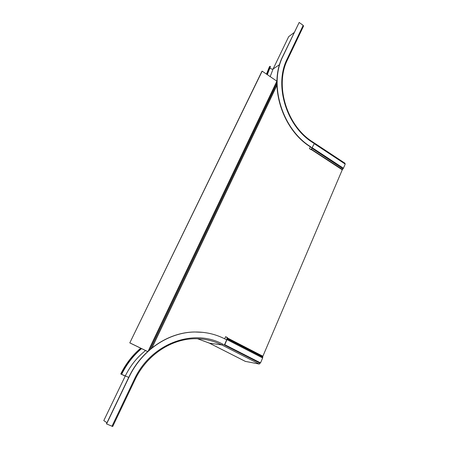 <?xml version="1.0" encoding="UTF-8"?>
<svg xmlns="http://www.w3.org/2000/svg" width="449" height="449" viewBox="0 0 449 449"><rect width="100%" height="100%" fill="white"/><g stroke="black" fill="none" stroke-linecap="round" stroke-linejoin="round"><path stroke-width="0.67" d="M312.066 147.962L310.321 146.817L309.49 148.681L311.078 149.719L314.227 143.658L345.208 164.087L343.446 168.223L342.256 169.823L262.766 356.489L227.25 338.187L227.329 337.901L262.833 356.197M342.419 169.565L311.348 149.214L314.227 143.658M311.297 148.939L310.882 149.596M224.685 338.827L225.645 336.677L227.458 337.614L227.329 337.901M225.606 336.761L227.2 337.581L226.79 339.618L224.573 344.596L260.538 362.876L262.637 357.954L262.766 356.489M226.88 338.597L227.25 338.187L227.239 338.922L226.868 339.326M224.573 344.596L260.538 362.876M262.8 357.224L227.239 338.922L224.831 344.636M262.171 71.155L129.795 342.89L261.907 71.34L262.171 71.155L276.91 81.196M129.974 342.929L147.687 351.528M129.795 342.89L147.654 351.561M141.042 348.357C132.747 355.395 126.113 363.987 121.135 374.146L125.22 376.099M121.135 374.146L128.723 377.401M106.963 422.762L103.792 420.601L125.232 376.082C130.232 365.851 137.012 357.342 145.56 350.546M112.648 426.516L106.447 423.839L128.925 376.975C141.721 349.894 168.611 332.277 194.439 331.985L202.881 332.35M260.257 362.826L259.286 364.049L245.345 361.378M226.683 339.854L224.87 338.916C215.52 334.135 205.44 331.833 194.63 332.007C168.79 332.299 141.878 349.928 129.082 377.031L106.581 423.929M121.628 374.371C126.607 364.212 133.252 355.625 141.575 348.609M269.877 67.76C270.87 68.921 271.942 69.348 273.087 69.028L288.696 36.622L294.179 32.536M267.307 74.652L270.444 66.553L270.051 66.284L269.417 66.761L266.487 74.096M312.156 147.755L310.321 146.817C281.899 129.233 268.21 84.564 282.808 56.237L299.169 22.45L303.182 25.363L303.518 26.132L287.568 59.599M344.989 163.947L344.866 163.273M270.051 66.284L266.908 74.377M299.169 22.45L283.044 56.069C268.44 84.418 282.135 129.116 310.573 146.716M312.369 147.828L343.446 168.223M343.036 168.869L311.903 148.215M342.256 169.823L311.185 149.478M152.043 347.812L276.893 85.411M227.048 339.646L262.637 357.954M148.86 350.473L276.893 81.864M276.87 83.649L150.454 349.103M276.876 81.174L148.187 351.079M260.089 363.224L222.569 344.074C193.48 328.118 150.875 343.395 134.29 379.461L111.964 426.275M245.564 361.49L209.374 343.137L221.784 344.933L222.569 344.074M134.93 379.775C146.823 354.384 172.405 338.131 196.589 338.737C205.569 338.9 213.965 340.965 221.784 344.933L259.286 364.049M209.183 343.036L197.521 338.754M120.832 374.028C125.815 363.864 132.461 355.26 140.778 348.228M134.29 379.461L134.925 379.787M270.169 76.599L273.087 69.028L279.587 64.583M266.599 74.169L269.574 66.615M303.182 25.363L287.164 58.948C273.795 85.074 286.35 126.124 312.493 142.406L345.028 163.863M287.461 59.745L287.164 58.948M312.493 142.406L312.543 141.833C286.793 125.793 274.429 85.304 287.528 59.683M197.515 338.754L209.273 343.103L245.446 361.451M120.747 374C125.731 363.836 132.388 355.232 140.717 348.2M196.589 338.737C172.438 338.131 146.862 354.39 134.964 379.792L112.682 426.539M312.549 141.833L345.045 163.279"/></g></svg>
